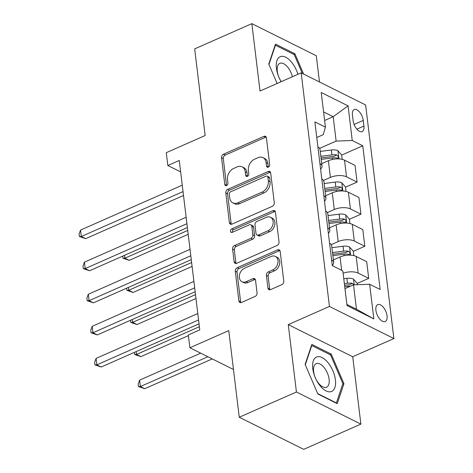 <?xml version="1.0" encoding="UTF-8"?>
<svg xmlns="http://www.w3.org/2000/svg" width="473" height="473" viewBox="0 0 473 473"><rect width="100%" height="100%" fill="white"/><g stroke="black" fill="none" stroke-linecap="round" stroke-linejoin="round"><path stroke-width="0.71" d="M268.321 167.129A1.987 1.472 -63.5 0 0 269.681 164.675L266.441 137.903A2.838 2.099 -63.5 0 0 265.459 136.354A2.838 2.099 -63.5 0 0 263.893 136.372L223.481 154.21A2.838 2.099 -63.5 0 0 221.541 157.722L224.781 184.494A1.987 1.472 -63.5 0 0 225.467 185.576A1.987 1.472 -63.5 0 0 226.567 185.564A1.987 1.472 -63.5 0 0 227.921 183.104L227.507 179.639A9.082 6.717 -63.5 0 1 233.715 168.406L237.079 166.922A9.082 6.717 -63.5 0 1 242.105 166.857A9.082 6.717 -63.5 0 1 245.239 171.811L245.658 175.276A1.987 1.472 -63.5 0 0 246.344 176.364A1.987 1.472 -63.5 0 0 247.444 176.346A1.987 1.472 -63.5 0 0 248.804 173.887L248.384 170.422A9.082 6.717 -63.5 0 1 254.592 159.188L257.956 157.704A9.082 6.717 -63.5 0 1 262.982 157.639A9.082 6.717 -63.5 0 1 266.116 162.594L266.536 166.058A1.987 1.472 -63.5 0 0 267.221 167.146A1.987 1.472 -63.5 0 0 268.321 167.129M387.05 315.852A9.253 4.647 66.2 0 0 383.349 307.284A9.253 4.647 66.2 0 0 377.738 304.612A9.253 4.647 66.2 0 0 375.905 310.3A9.253 4.647 66.2 0 0 379.606 318.867A9.253 4.647 66.2 0 0 385.211 321.539A9.253 4.647 66.2 0 0 387.05 315.852M267.949 288.128A2.838 2.099 -63.5 0 0 268.924 289.677A2.838 2.099 -63.5 0 0 270.497 289.653L281.831 284.651A2.838 2.099 -63.5 0 0 283.776 281.139L280.176 251.411A2.838 2.099 -63.5 0 0 279.194 249.862A2.838 2.099 -63.5 0 0 277.627 249.88L237.215 267.718A2.838 2.099 -63.5 0 0 235.276 271.23L238.877 300.958A2.838 2.099 -63.5 0 0 239.852 302.507A2.838 2.099 -63.5 0 0 241.425 302.489L255.118 296.441A2.838 2.099 -63.5 0 0 257.058 292.935L255.521 280.211A2.838 2.099 -63.5 0 0 254.539 278.662A2.838 2.099 -63.5 0 0 252.966 278.68L246.179 281.677A7.592 5.617 -63.5 0 1 241.975 281.737A7.592 5.617 -63.5 0 1 239.462 275.02A7.592 5.617 -63.5 0 1 244.547 268.197L271.147 256.455A7.592 5.617 -63.5 0 1 275.351 256.401A7.592 5.617 -63.5 0 1 277.87 263.118A7.592 5.617 -63.5 0 1 272.779 269.935L268.345 271.892A2.838 2.099 -63.5 0 0 266.405 275.404L267.949 288.128L269.687 288.997A2.838 2.099 -63.5 0 0 269.941 289.819M319.476 81.977L316.301 55.761L251.855 23.65L194.675 48.89L205.158 135.52L166.277 152.684L167.832 165.52L179.267 160.471L199.772 329.888L188.331 334.937L189.886 347.767L233.473 369.484M296.429 391.999L360.875 424.11L352.722 356.731L288.276 324.62L296.429 391.999L239.249 417.239L228.766 330.609L189.886 347.767M288.276 324.62L329.445 306.445L301.177 72.86L365.623 104.971L393.891 338.556L329.445 306.445M251.855 23.65L260.008 91.029L301.177 72.86M272.353 206.293A2.838 2.099 -63.5 0 0 274.293 202.781L270.692 173.053A2.838 2.099 -63.5 0 0 269.716 171.504A2.838 2.099 -63.5 0 0 268.144 171.522L227.732 189.36A2.838 2.099 -63.5 0 0 225.792 192.872L229.393 222.6A2.838 2.099 -63.5 0 0 230.369 224.149A2.838 2.099 -63.5 0 0 231.941 224.131L272.353 206.293M275.434 212.229L279.035 241.963A2.838 2.099 -63.5 0 1 277.089 245.469L236.683 263.307A2.838 2.099 -63.5 0 1 235.111 263.331A2.838 2.099 -63.5 0 1 234.135 261.782L232.592 249.058A2.838 2.099 -63.5 0 1 234.531 245.546L250.921 238.309A2.838 2.099 -63.5 0 0 252.86 234.803L251.843 226.36A2.838 2.099 -63.5 0 0 250.861 224.811A2.838 2.099 -63.5 0 0 249.289 224.835L232.231 232.361A1.987 1.472 -63.5 0 1 231.131 232.379A1.987 1.472 -63.5 0 1 230.469 230.623A1.987 1.472 -63.5 0 1 231.8 228.837L272.886 210.704A2.838 2.099 -63.5 0 1 274.452 210.68A2.838 2.099 -63.5 0 1 275.434 212.229M360.875 424.11L303.701 449.35L239.249 417.239M352.438 115.045L353.124 120.692A8.963 4.505 66.2 0 0 356.707 128.993A8.963 4.505 66.2 0 0 362.141 131.583A8.963 4.505 66.2 0 0 363.92 126.072L363.24 120.426A8.963 4.505 66.2 0 0 359.651 112.125A8.963 4.505 66.2 0 0 354.218 109.535A8.963 4.505 66.2 0 0 352.438 115.045M316.774 137.519L323.242 134.663L325.424 127.154L314.882 121.904L332.283 265.649L342.819 270.899L347.011 305.552L373.836 318.914L356.476 309.218L353.526 284.829L344.959 288.613M325.424 127.154L321.232 92.501L348.057 105.863L352.249 140.516L336.132 141.084L319.618 148.374M341.672 155.091L362.785 145.767L352.249 140.516M362.785 145.767L380.18 289.511L369.644 284.261L373.836 318.914M352.722 356.731L393.891 338.556M167.832 165.52L180.651 171.906M324.614 120.479L333.181 116.701L323.579 111.912M336.132 141.084L333.181 116.701L348.057 105.863M357.204 283.433L368.709 278.355L366.693 261.67L356.157 256.419A11.565 5.179 173.1 0 0 340.04 256.987L333.382 259.919M353.319 251.346L364.831 246.267L354.289 241.017A11.565 5.179 173.1 0 0 338.177 241.585L331.266 244.636M364.831 246.267L362.809 229.582L352.273 224.332A11.565 5.179 173.1 0 0 336.155 224.9L329.504 227.832M349.435 219.259L360.946 214.18L350.41 208.93A11.565 5.179 173.1 0 0 334.293 209.498L327.381 212.548M360.946 214.18L358.924 197.495L348.388 192.245A11.565 5.179 173.1 0 0 332.271 192.813L325.619 195.751M345.556 187.172L357.062 182.093L346.526 176.843A11.565 5.179 173.1 0 0 330.408 177.41L323.497 180.461M357.062 182.093L355.046 165.408L344.504 160.158A11.565 5.179 173.1 0 0 328.392 160.725L321.735 163.664M346.875 304.429L356.476 309.218M320.593 169.086A11.565 5.179 173.1 0 0 322.036 166.129L320.014 149.444A11.565 5.179 173.1 0 0 317.909 146.914M322.036 166.129A11.565 5.179 173.1 0 0 319.931 163.599M324.478 201.173A11.565 5.179 173.1 0 0 325.915 198.211L323.899 181.526A11.565 5.179 173.1 0 0 321.794 179.001M325.915 198.211A11.565 5.179 173.1 0 0 323.816 195.686M328.363 233.26A11.565 5.179 173.1 0 0 329.799 230.298L327.783 213.613A11.565 5.179 173.1 0 0 325.678 211.088M329.799 230.298A11.565 5.179 173.1 0 0 327.694 227.773M332.241 265.341A11.565 5.179 173.1 0 0 333.684 262.385L331.662 245.7A11.565 5.179 173.1 0 0 329.563 243.169M333.684 262.385A11.565 5.179 173.1 0 0 331.579 259.854M368.709 278.355L358.173 273.104A11.565 5.179 173.1 0 0 343.102 273.246M353.526 284.829L369.644 284.261M303.607 74.066L294.898 53.78L275.493 44.113L268.782 64.044L277.119 83.479M337.237 403.646L343.948 383.715L331.242 354.106L311.837 344.439L305.126 364.376L317.832 393.979L337.237 403.646M293.674 54.324L294.898 53.78M330.018 354.649L331.242 354.106M342.659 384.283L343.948 383.715M268.315 167.135A1.987 1.472 -63.5 0 1 268.28 166.928L267.86 163.463A9.082 6.717 -63.5 0 0 264.726 158.508L262.982 157.639M242.105 166.857L243.849 167.72A9.082 6.717 -63.5 0 1 246.983 172.68L247.403 176.145A1.987 1.472 -63.5 0 0 247.438 176.352M266.187 137.075A2.838 2.099 -63.5 0 0 265.631 137.241L225.225 155.079A2.838 2.099 -63.5 0 0 223.286 158.591L226.52 185.363A1.987 1.472 -63.5 0 0 226.561 185.564M270.444 172.225A2.838 2.099 -63.5 0 0 269.888 172.391L229.476 190.229A2.838 2.099 -63.5 0 0 227.537 193.741L231.131 223.469A2.838 2.099 -63.5 0 0 231.386 224.297M267.884 177.209A1.987 1.472 -63.5 0 0 267.198 176.127A1.987 1.472 -63.5 0 0 266.098 176.139L230.629 191.796A1.987 1.472 -63.5 0 0 229.275 194.255L229.712 197.909A9.082 6.717 -63.5 0 0 232.846 202.864A9.082 6.717 -63.5 0 0 237.872 202.799L262.119 192.097A9.082 6.717 -63.5 0 0 268.327 180.863L267.884 177.209L269.628 178.079A1.987 1.472 -63.5 0 0 268.942 176.991L267.198 176.127M232.846 202.864L234.59 203.733A9.082 6.717 -63.5 0 0 239.616 203.668L237.872 202.799M269.628 178.079L270.071 181.733A9.082 6.717 -63.5 0 1 263.863 192.966L239.616 203.668M250.861 224.811L252.606 225.68A2.838 2.099 -63.5 0 1 253.581 227.229L254.604 235.672A2.838 2.099 -63.5 0 1 252.665 239.178L236.275 246.415A2.838 2.099 -63.5 0 0 234.336 249.927L235.873 262.651A2.838 2.099 -63.5 0 0 236.128 263.473M275.18 211.401A2.838 2.099 -63.5 0 0 274.624 211.567L233.544 229.707A1.987 1.472 -63.5 0 0 232.225 232.367M267.925 230.806A7.592 5.617 -63.5 0 0 273.016 223.989A7.592 5.617 -63.5 0 0 270.497 217.273A7.592 5.617 -63.5 0 0 266.293 217.326L256.922 221.465A2.838 2.099 -63.5 0 0 254.982 224.977L256.005 233.414A2.838 2.099 -63.5 0 0 256.987 234.963A2.838 2.099 -63.5 0 0 258.554 234.945L267.925 230.806L269.669 231.675A7.592 5.617 -63.5 0 0 274.754 224.852A7.592 5.617 -63.5 0 0 272.241 218.136L270.497 217.273M256.987 234.963L258.725 235.832A2.838 2.099 -63.5 0 0 260.298 235.808L258.554 234.945M269.669 231.675L260.298 235.808M275.351 256.401L277.095 257.265A7.592 5.617 -63.5 0 1 279.608 263.987A7.592 5.617 -63.5 0 1 274.523 270.804L270.089 272.761A2.838 2.099 -63.5 0 0 268.15 276.273L269.687 288.997M241.975 281.737L243.719 282.6A7.592 5.617 -63.5 0 0 247.917 282.547L246.179 281.677M255.266 279.383A2.838 2.099 -63.5 0 0 254.711 279.549L247.917 282.547M279.921 250.584A2.838 2.099 -63.5 0 0 279.366 250.749L238.96 268.587A2.838 2.099 -63.5 0 0 237.02 272.099L240.615 301.827A2.838 2.099 -63.5 0 0 240.869 302.655M342.186 159.348L341.66 154.978L337.864 150.674A7.663 3.429 173.1 0 0 331.354 150L320.256 151.425M124.517 255.319L124.866 258.193L129.218 260.363L188.207 234.324M321.22 159.383L332.318 157.958A7.663 3.429 -6.9 0 1 337.237 158.106L338.053 158.006L338.337 156.805L337.888 155.759L336.865 155.026A7.663 3.429 173.1 0 0 331.945 154.878L320.848 156.303M321.049 157.976L332.206 156.545A3.902 1.75 -6.9 0 1 333.571 156.48L336.865 155.026M129.218 260.363L122.968 258.228L124.866 258.193L187.734 230.44M122.968 258.228L122.708 256.118M183.033 191.595L81.321 236.494L80.54 230.079L182.259 185.18M183.506 195.479L85.672 238.664L81.321 236.494L79.417 236.535L79.109 233.969L80.54 230.079M85.672 238.664L79.417 236.535M346.07 191.435L345.538 187.066L341.743 182.761A7.663 3.429 173.1 0 0 335.239 182.087L324.141 183.512M128.402 287.407L128.751 290.28L133.102 292.45L192.085 266.411M325.099 191.47L336.202 190.045A7.663 3.429 -6.9 0 1 341.122 190.193L341.932 190.093L342.216 188.893L341.772 187.846L340.749 187.113A7.663 3.429 173.1 0 0 335.824 186.965L324.726 188.39M324.933 190.063L336.09 188.626A3.902 1.75 -6.9 0 1 337.456 188.561L340.749 187.113M133.102 292.45L126.847 290.316L128.751 290.28L191.618 262.527M126.847 290.316L126.593 288.205M349.949 223.522L349.423 219.147L345.627 214.848A7.663 3.429 173.1 0 0 339.117 214.174L328.02 215.599M132.286 319.494L132.629 322.367L136.987 324.537L195.97 298.498M328.983 223.558L340.081 222.133A7.663 3.429 -6.9 0 1 345 222.28L345.816 222.174L346.1 220.974L345.651 219.933L344.628 219.2A7.663 3.429 173.1 0 0 339.709 219.052L328.611 220.477M328.812 222.144L339.975 220.714A3.902 1.75 -6.9 0 1 341.34 220.649L344.628 219.2M136.987 324.537L130.731 322.403L132.629 322.367L195.503 294.614M130.731 322.403L130.477 320.292M353.834 255.603L353.307 251.234L349.512 246.936A7.663 3.429 173.1 0 0 343.002 246.262L331.904 247.686M136.165 351.575L136.514 354.448L140.871 356.618L188.42 335.629M332.868 255.645L343.966 254.22A7.663 3.429 -6.9 0 1 348.885 254.362L349.701 254.261L349.985 253.061L349.535 252.014L348.512 251.281A7.663 3.429 173.1 0 0 343.593 251.139L332.495 252.564M332.696 254.232L343.853 252.801A3.902 1.75 -6.9 0 1 345.219 252.736L348.512 251.281M140.871 356.618L134.616 354.49L136.514 354.448L199.381 326.701M134.616 354.49L134.362 352.373M186.918 223.682L85.205 268.581L84.425 262.166L186.137 217.267M187.385 227.566L89.557 270.751L85.205 268.581L83.301 268.623L82.994 266.051L84.425 262.166M89.557 270.751L83.301 268.623M190.796 255.769L89.084 300.668L88.309 294.253L190.022 249.354M191.269 259.653L93.441 302.838L89.084 300.668L87.186 300.704L86.872 298.138L88.309 294.253M93.441 302.838L87.186 300.704M194.681 287.856L92.968 332.755L92.194 326.335L193.906 281.435M195.154 291.74L97.32 334.925L92.968 332.755L91.07 332.791L90.757 330.225L92.194 326.335M97.32 334.925L91.07 332.791M357.357 284.693L357.186 283.321L353.39 279.017A7.663 3.429 173.1 0 0 346.886 278.349L343.77 278.745M200.7 353.16L139.624 380.121L140.398 386.536L144.75 388.705L212.247 358.912M353.78 284.823L352.397 283.368A7.663 3.429 173.1 0 0 347.478 283.226L344.356 283.623M344.563 285.296L347.738 284.888A3.902 1.75 -6.9 0 1 349.104 284.823L352.397 283.368M344.728 286.703L347.85 286.307A7.663 3.429 -6.9 0 1 350.481 286.177M144.75 388.705L138.5 386.577L140.398 386.536L207.895 356.743M138.5 386.577L138.187 384.011L139.624 380.121M198.565 319.943L96.853 364.843L96.072 358.422L197.791 313.522M199.032 323.828L101.204 367.013L96.853 364.843L94.949 364.878L94.641 362.312L96.072 358.422M101.204 367.013L94.949 364.878M297.931 74.291A18.796 9.442 66.2 0 0 280.323 56.648A18.796 9.442 66.2 0 0 281.139 81.699M292.379 76.744A12.866 6.468 66.2 0 0 279.957 63.293A12.866 6.468 66.2 0 0 279.833 63.341A12.866 6.468 66.2 0 0 281.281 81.64M268.96 64.458L275.428 45.231L294.236 54.602L302.312 73.421M275.061 45.396L275.428 45.231M312.759 368.603A18.796 9.442 66.2 0 0 326.098 390.929A18.796 9.442 66.2 0 0 335.404 379.884A18.796 9.442 66.2 0 0 322.06 357.558A18.796 9.442 66.2 0 0 312.759 368.603M313.623 371.577A12.866 6.468 66.2 0 0 318.772 383.497A12.866 6.468 66.2 0 0 326.571 387.21A12.866 6.468 66.2 0 0 329.125 379.305A12.866 6.468 66.2 0 0 323.975 367.385A12.866 6.468 66.2 0 0 316.177 363.666A12.866 6.468 66.2 0 0 313.623 371.577M305.304 364.784L311.772 345.562L330.58 354.927L342.884 383.615L336.386 402.931L317.667 393.607M336.072 403.067L336.386 402.931M311.4 345.722L311.772 345.562M341.654 270.32L340.04 256.987M338.177 241.585L336.155 224.9M334.293 209.498L332.271 192.813M330.408 177.41L328.392 160.725M346.526 176.843L344.504 160.158M350.41 208.93L348.388 192.245M354.289 241.017L352.273 224.332M358.173 273.104L356.157 256.419M354.094 124.458L363.24 120.426M356.873 129.182L363.92 126.072M267.86 163.463L266.116 162.594M247.403 176.145L245.658 175.276M246.983 172.68L245.239 171.811M226.52 185.363L224.781 184.494M223.286 158.591L221.541 157.722M225.225 155.079L223.481 154.21M265.631 137.241L263.893 136.372M268.28 166.928L266.536 166.058M231.131 223.469L229.393 222.6M227.537 193.741L225.792 192.872M229.476 190.229L227.732 189.36M269.888 172.391L268.144 171.522M263.863 192.966L262.119 192.097M270.071 181.733L268.327 180.863M235.873 262.651L234.135 261.782M234.336 249.927L232.592 249.058M236.275 246.415L234.531 245.546M252.665 239.178L250.921 238.309M254.604 235.672L252.86 234.803M253.581 227.229L251.843 226.36M233.544 229.707L231.8 228.837M274.624 211.567L272.886 210.704M268.15 276.273L266.405 275.404M270.089 272.761L268.345 271.892M274.523 270.804L272.779 269.935M254.711 279.549L252.966 278.68M240.615 301.827L238.877 300.958M237.02 272.099L235.276 271.23M238.96 268.587L237.215 267.718M279.366 250.749L277.627 249.88M338.94 158.904L337.959 150.781M331.945 154.878L331.354 150M332.495 159.431L332.318 157.958M342.824 190.986L341.843 182.868M335.824 186.965L335.239 182.087M336.38 191.512L336.202 190.045M346.703 223.073L345.722 214.955M339.709 219.052L339.117 214.174M340.258 223.599L340.081 222.133M350.588 255.16L349.606 247.042M343.593 251.139L343.002 246.262M344.143 255.686L343.966 254.22M354.176 284.805L353.491 279.129M347.478 283.226L346.886 278.349M347.968 287.282L347.85 286.307"/></g></svg>
